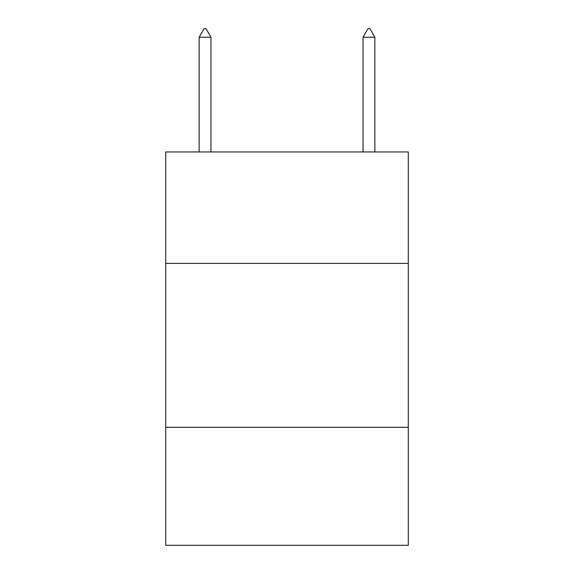 <?xml version="1.0" encoding="UTF-8"?>
<svg xmlns="http://www.w3.org/2000/svg" width="574" height="574" viewBox="0 0 574 574"><rect width="100%" height="100%" fill="white"/><g stroke="black" fill="none" stroke-linecap="round" stroke-linejoin="round"><path stroke-width="0.86" d="M408.286 263.401L408.286 151.952L165.714 151.952L165.714 263.401L408.286 263.401L408.286 545.3L165.714 545.3L165.714 263.401M408.286 427.293L165.714 427.293M210.952 37.224L206.037 28.7L204.071 28.7L199.149 37.224L210.952 37.224L210.952 151.952M199.149 37.224L199.149 151.952M367.963 28.7L369.929 28.7L374.851 37.224L363.048 37.224L367.963 28.7M374.851 151.952L374.851 37.224M363.048 151.952L363.048 37.224"/></g></svg>
